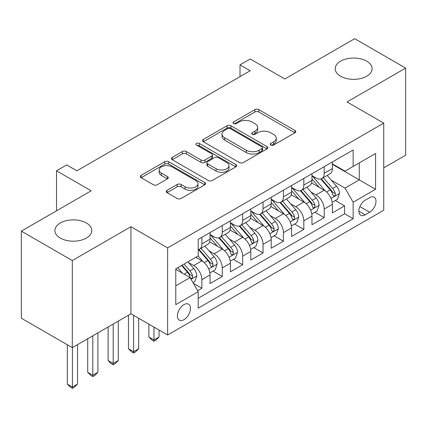 <?xml version="1.0" encoding="UTF-8"?>
<svg xmlns="http://www.w3.org/2000/svg" width="427" height="427" viewBox="0 0 427 427"><rect width="100%" height="100%" fill="white"/><g stroke="black" fill="none" stroke-linecap="round" stroke-linejoin="round"><path stroke-width="0.64" d="M270.846 145.057A1.98 1.142 0 0 0 273.648 145.057L294.908 132.781A2.829 1.633 0 0 0 295.74 131.628A2.829 1.633 0 0 0 294.908 130.47L258.89 109.675A2.829 1.633 0 0 0 254.887 109.675L233.622 121.951A1.98 1.142 0 0 0 233.046 122.757A1.98 1.142 0 0 0 233.622 123.568A1.98 1.142 0 0 0 236.425 123.568L239.179 121.978A9.058 5.231 0 0 1 251.983 121.978L254.988 123.713A9.058 5.231 0 0 1 257.641 127.411A9.058 5.231 0 0 1 254.988 131.105L252.234 132.696A1.98 1.142 0 0 0 251.652 133.502A1.98 1.142 0 0 0 252.234 134.313A1.98 1.142 0 0 0 255.036 134.313L257.791 132.722A9.058 5.231 0 0 1 270.595 132.722L273.595 134.457A9.058 5.231 0 0 1 276.248 138.156A9.058 5.231 0 0 1 273.595 141.849L270.846 143.44A1.98 1.142 0 0 0 270.264 144.251A1.98 1.142 0 0 0 270.846 145.057L270.846 143.44M86.387 223.001A18.452 10.654 0 0 0 66.276 220.695A18.452 10.654 0 0 0 54.886 230.537A18.452 10.654 0 0 0 60.287 238.069A18.452 10.654 0 0 0 80.399 240.38A18.452 10.654 0 0 0 91.789 230.537A18.452 10.654 0 0 0 86.387 223.001M366.713 61.157A18.452 10.654 0 0 0 346.601 58.851A18.452 10.654 0 0 0 335.211 68.694A18.452 10.654 0 0 0 340.613 76.225A18.452 10.654 0 0 0 360.724 78.536A18.452 10.654 0 0 0 372.114 68.694A18.452 10.654 0 0 0 366.713 61.157M183.941 319.7A9.229 5.327 120 0 0 189.967 311.566A9.229 5.327 120 0 0 188.553 304.173A9.229 5.327 120 0 0 183.941 304.632A9.229 5.327 120 0 0 177.91 312.761A9.229 5.327 120 0 0 179.324 320.154A9.229 5.327 120 0 0 183.941 319.7M167.037 190.319A2.829 1.633 0 0 0 166.21 191.472A2.829 1.633 0 0 0 167.037 192.63L177.141 198.464A2.829 1.633 0 0 0 181.144 198.464L204.757 184.832A2.829 1.633 0 0 0 205.584 183.674A2.829 1.633 0 0 0 204.757 182.521L168.734 161.726A2.829 1.633 0 0 0 164.737 161.726L141.123 175.358A2.829 1.633 0 0 0 140.291 176.511A2.829 1.633 0 0 0 141.123 177.669L153.33 184.715A2.829 1.633 0 0 0 157.328 184.715L167.437 178.881A2.829 1.633 0 0 0 168.265 177.723A2.829 1.633 0 0 0 167.437 176.57L161.385 173.074A7.569 4.371 0 0 1 159.164 169.983A7.569 4.371 0 0 1 163.84 165.948A7.569 4.371 0 0 1 172.086 166.893L195.801 180.584A7.569 4.371 0 0 1 198.021 183.674A7.569 4.371 0 0 1 193.346 187.715A7.569 4.371 0 0 1 185.094 186.764L181.144 184.485A2.829 1.633 0 0 0 177.141 184.485L167.037 190.319L167.037 192.63M383.734 167.859L405.65 155.204L405.65 68.101L354.682 38.676L284.857 78.99L250.195 58.979L240.006 64.867L250.195 70.754L76.903 170.8L66.713 164.918L56.519 170.8L56.519 210.821M72.318 260.55L72.318 347.653L130.934 313.813L130.934 226.71L72.318 260.55L21.35 231.124L91.175 190.81L56.519 170.8M130.934 226.71L167.63 247.9L383.734 123.131L383.734 210.233L167.63 335.003L167.63 247.9M405.65 68.101L347.039 101.941L383.734 123.131M239.376 162.532A2.829 1.633 0 0 0 243.379 162.532L266.992 148.9A2.829 1.633 0 0 0 267.82 147.742A2.829 1.633 0 0 0 266.992 146.589L230.975 125.794A2.829 1.633 0 0 0 226.972 125.794L203.359 139.426A2.829 1.633 0 0 0 202.526 140.579A2.829 1.633 0 0 0 203.359 141.737L239.376 162.532M197.242 145.484A1.98 1.142 0 0 1 199.254 145.767L199.254 143.413L235.875 164.555A2.829 1.633 0 0 1 236.702 165.708A2.829 1.633 0 0 1 235.875 166.866L212.262 180.498A2.829 1.633 0 0 1 208.259 180.498L172.241 159.703L172.241 157.392A2.829 1.633 0 0 0 171.408 158.545A2.829 1.633 0 0 0 172.241 159.703M172.241 157.392L182.345 151.558A2.829 1.633 0 0 1 186.348 151.558L200.957 159.992A2.829 1.633 0 0 0 204.96 159.992L211.664 156.122A2.829 1.633 0 0 0 212.491 154.964A2.829 1.633 0 0 0 211.664 153.811L196.452 145.031A1.98 1.142 0 0 1 195.87 144.219A1.98 1.142 0 0 1 197.098 143.162A1.98 1.142 0 0 1 199.254 143.413M72.318 347.653L21.35 318.227L21.35 231.124M197.648 290.712L201.88 288.273L193.42 283.389M188.606 262.6L193.725 265.557A11.534 6.656 60 0 1 201.88 279.68L210.036 274.972L210.036 283.565L222.264 276.499L212.988 271.145M208.995 250.83L214.114 253.782A11.534 6.656 60 0 1 222.264 267.91L230.42 263.197L230.42 271.791L242.653 264.729L233.377 259.376M229.379 239.056L234.498 242.013A11.534 6.656 60 0 1 242.653 256.136L250.809 251.428L250.809 260.022L263.043 252.96L253.766 247.607M249.768 227.287L254.887 230.244A11.534 6.656 60 0 1 263.043 244.367L271.198 239.659L271.198 248.252L283.427 241.191L274.15 235.832M270.152 215.518L275.271 218.475A11.534 6.656 60 0 1 283.427 232.598L291.582 227.89L291.582 236.483L303.816 229.416L294.539 224.063M290.541 203.748L295.66 206.7A11.534 6.656 60 0 1 303.816 220.828L311.972 216.121L311.972 224.709L324.205 217.647L324.205 209.054A11.534 6.656 -120 0 0 316.049 194.931L310.931 191.974M314.929 212.294L324.205 217.647M210.036 274.972A11.534 6.656 -120 0 0 201.88 260.844L195.763 257.316M230.42 263.197A11.534 6.656 -120 0 0 222.264 249.074L209.657 241.794M250.809 251.428A11.534 6.656 -120 0 0 242.653 237.305L230.046 230.025M271.198 239.659A11.534 6.656 -120 0 0 263.043 225.536L250.435 218.256M291.582 227.89A11.534 6.656 -120 0 0 283.427 213.762L270.819 206.487M311.972 216.121A11.534 6.656 -120 0 0 303.816 201.992L291.209 194.712M369.665 197.637L365.181 200.226A8.94 5.161 120 0 0 359.342 208.104A8.94 5.161 120 0 0 360.714 215.267A8.94 5.161 120 0 0 365.181 214.824L369.665 212.235A8.94 5.161 120 0 0 375.504 204.357A8.94 5.161 120 0 0 374.137 197.194A8.94 5.161 120 0 0 369.665 197.637M175.785 285.802L190.052 277.561L198.208 291.684L198.208 308.166L353.15 218.709L353.15 202.227L345 188.104L331.315 180.205M198.208 291.684L175.785 304.632L175.785 268.85L198.208 255.901L198.208 239.424L353.15 149.968L353.15 166.445L375.579 153.501L375.579 189.284L353.15 202.227M210.036 234.482L214.114 236.836A11.534 6.656 60 0 0 219.878 237.407L228.034 232.699A11.534 6.656 -120 0 0 230.42 227.415L230.42 220.823M230.42 222.707L234.498 225.061A11.534 6.656 60 0 0 240.268 225.632L248.418 220.924A11.534 6.656 -120 0 0 250.809 215.646L250.809 209.054M250.809 210.938L254.887 213.292A11.534 6.656 60 0 0 260.651 213.863L268.807 209.155A11.534 6.656 -120 0 0 271.198 203.876L271.198 197.285M271.198 199.169L275.271 201.523A11.534 6.656 60 0 0 281.041 202.094L289.196 197.386A11.534 6.656 -120 0 0 291.582 192.107L291.582 185.515M291.582 187.4L295.66 189.753A11.534 6.656 60 0 0 301.425 190.325L309.58 185.617A11.534 6.656 -120 0 0 311.972 180.333L311.972 173.741M198.208 298.276L344.589 213.767L344.589 205.878L332.355 212.94L332.355 204.346A11.534 6.656 -120 0 0 324.205 190.223L311.593 182.943M311.972 175.625L316.049 177.979A11.534 6.656 -120 0 0 321.814 178.55A11.534 6.656 -120 0 0 324.205 173.271L324.205 166.679M321.814 178.55L329.97 173.842A11.534 6.656 -120 0 0 332.355 168.564L332.355 161.972M201.88 237.305L201.88 243.897A11.534 6.656 60 0 1 199.489 249.176A11.534 6.656 60 0 1 198.208 249.64M199.489 249.176L207.645 244.468A11.534 6.656 -120 0 0 210.036 239.189L210.036 232.598M222.264 225.536L222.264 232.128A11.534 6.656 60 0 1 219.878 237.407M242.653 213.762L242.653 220.353A11.534 6.656 60 0 1 240.268 225.632M263.043 201.992L263.043 208.584A11.534 6.656 60 0 1 260.651 213.863M283.427 190.223L283.427 196.815A11.534 6.656 60 0 1 281.041 202.094M303.816 178.454L303.816 185.046A11.534 6.656 60 0 1 301.425 190.325M303.816 220.828L303.816 229.416M283.427 232.598L283.427 241.191M263.043 244.367L263.043 252.96M242.653 256.136L242.653 264.729M222.264 267.91L222.264 276.499M201.88 279.68L201.88 288.273M190.052 277.561L175.785 269.32M345 188.104L359.267 179.863L359.267 162.917L375.579 153.501M332.355 164.326L375.579 189.284M332.355 163.856L345 171.152L353.15 166.445M130.934 313.813L167.63 335.003M240.006 64.867L240.006 76.636M335.312 200.525L344.589 205.878M344.589 213.767L353.15 218.709M271.636 145.335L273.595 144.203A9.058 5.231 0 0 0 276.248 140.51L276.248 138.156M257.641 127.411L257.641 129.765A9.058 5.231 0 0 1 254.988 133.459L253.024 134.59M294.87 132.802L258.89 112.029A2.829 1.633 0 0 0 254.887 112.029L234.418 123.846M266.955 148.922L230.975 128.148A2.829 1.633 0 0 0 226.972 128.148L203.396 141.759M261.991 148.553A1.98 1.142 0 0 0 262.573 147.742A1.98 1.142 0 0 0 261.991 146.936L230.372 128.682A1.98 1.142 0 0 0 227.57 128.682L224.671 130.358A9.058 5.231 0 0 0 222.019 134.051A9.058 5.231 0 0 0 224.671 137.75L246.283 150.229A9.058 5.231 0 0 0 259.088 150.229L261.991 148.553L261.991 150.907A1.98 1.142 0 0 0 262.573 150.096L262.573 147.742M222.019 134.051L222.019 136.405A9.058 5.231 0 0 0 224.671 140.104L224.671 137.75M261.991 150.907L259.088 152.583A9.058 5.231 0 0 1 246.283 152.583L224.671 140.104M172.278 159.725L182.345 153.912L182.345 151.558M212.491 154.964L212.491 157.317A2.829 1.633 0 0 1 211.664 158.476L204.96 162.345A2.829 1.633 0 0 1 200.957 162.345L186.348 153.912A2.829 1.633 0 0 0 182.345 153.912M199.254 145.767L235.837 166.888M216.115 168.745A7.569 4.371 0 0 0 224.362 169.69A7.569 4.371 0 0 0 229.037 165.649A7.569 4.371 0 0 0 226.822 162.559L218.464 157.739A2.829 1.633 0 0 0 214.461 157.739L207.757 161.609A2.829 1.633 0 0 0 206.93 162.762A2.829 1.633 0 0 0 207.757 163.92L216.115 168.745L216.115 171.099A7.569 4.371 0 0 0 224.362 172.044A7.569 4.371 0 0 0 229.037 168.008L229.037 165.649M206.93 162.762L206.93 165.116A2.829 1.633 0 0 0 207.757 166.274L207.757 163.92M216.115 171.099L207.757 166.274M198.021 183.674L198.021 186.028A7.569 4.371 0 0 1 193.346 190.068A7.569 4.371 0 0 1 185.094 189.118L181.144 186.839A2.829 1.633 0 0 0 177.141 186.839L167.074 192.652M159.164 169.983L159.164 172.337A7.569 4.371 0 0 0 161.385 175.428L161.385 173.074M167.4 178.902L161.385 175.428M204.72 184.854L168.734 164.08A2.829 1.633 0 0 0 164.737 164.08L141.161 177.691M332.185 202.329L337.453 199.286L339.492 193.399A7.638 4.409 -120 0 0 336.519 186.225L327.205 175.444M325.337 190.97L314.288 178.176A22.055 12.735 -120 0 0 311.972 175.753M319.279 187.378L313.098 180.226A18.308 10.568 -120 0 0 311.972 178.993M320.773 178.966L330.199 189.876A7.638 4.409 60 0 1 332.921 195.139L333.476 196.046L334.512 195.897L335.2 195.059L335.366 193.725A7.638 4.409 -120 0 0 332.644 188.462L323.33 177.68M321.328 178.79L331.453 190.511A3.891 2.247 60 0 1 332.436 192.033L335.366 193.725M311.801 214.098L317.069 211.055L319.102 205.173A7.638 4.409 -120 0 0 316.129 197.995L306.816 187.213M304.947 202.74L293.904 189.951A22.055 12.735 -120 0 0 291.582 187.522M298.889 199.147L292.714 191.995A18.308 10.568 -120 0 0 291.582 190.768M300.389 190.736L309.81 201.645A7.638 4.409 60 0 1 312.532 206.908L313.092 207.816L314.123 207.671L314.811 206.828L314.982 205.499A7.638 4.409 -120 0 0 312.254 200.231L302.94 189.449M300.944 190.559L311.064 202.281A3.891 2.247 60 0 1 312.046 203.802L314.982 205.499M291.411 225.867L296.68 222.83L298.719 216.943A7.638 4.409 -120 0 0 295.74 209.769L286.426 198.982M284.563 214.509L273.515 201.72A22.055 12.735 -120 0 0 271.198 199.297M278.505 210.922L272.325 203.764A18.308 10.568 -120 0 0 271.198 202.537M280 202.51L289.421 213.415A7.638 4.409 60 0 1 292.148 218.677L292.703 219.585L293.733 219.441L294.427 218.603L294.593 217.268A7.638 4.409 -120 0 0 291.871 212.005L282.557 201.218M280.555 202.329L290.68 214.05A3.891 2.247 60 0 1 291.657 215.571L294.593 217.268M271.022 237.642L276.29 234.599L278.329 228.712A7.638 4.409 -120 0 0 275.356 221.538L266.042 210.751M264.174 226.278L253.126 213.489A22.055 12.735 -120 0 0 250.809 211.066M258.116 222.691L251.935 215.539A18.308 10.568 -120 0 0 250.809 214.306M259.616 214.279L269.037 225.189A7.638 4.409 60 0 1 271.759 230.452L272.314 231.354L273.349 231.21L274.038 230.372L274.203 229.037A7.638 4.409 -120 0 0 271.481 223.775L262.167 212.988M260.166 214.098L270.291 225.819A3.891 2.247 60 0 1 271.273 227.345L274.203 229.037M153.971 327.114L153.971 339.945L159.068 337.004L159.068 330.055M159.068 337.004L156.01 340.063L153.971 341.242L151.932 340.063L148.874 337.004L148.874 324.173M148.874 337.004L153.971 339.945L153.971 341.242M250.638 249.411L255.906 246.368L257.945 240.481A7.638 4.409 -120 0 0 254.967 233.307L245.653 222.526M243.785 238.052L232.742 225.259A22.055 12.735 -120 0 0 230.42 222.835M237.727 234.46L231.551 227.308A18.308 10.568 -120 0 0 230.42 226.075M239.227 226.048L248.647 236.958A7.638 4.409 60 0 1 251.37 242.221L251.93 243.128L252.96 242.979L253.654 242.141L253.819 240.807A7.638 4.409 -120 0 0 251.092 235.544L241.778 224.762M239.782 225.872L249.902 237.593A3.891 2.247 60 0 1 250.884 239.115L253.819 240.807M133.582 315.345L133.582 351.715L138.679 348.774L138.679 318.286M138.679 348.774L135.621 351.832L133.582 353.012L131.543 351.832L128.484 348.774L128.484 315.227M128.484 348.774L133.582 351.715L133.582 353.012M230.249 261.18L235.517 258.138L237.556 252.25A7.638 4.409 -120 0 0 234.583 245.077L225.264 234.295M223.401 249.822L212.352 237.033A22.055 12.735 -120 0 0 210.036 234.604M217.343 246.23L211.162 239.077A18.308 10.568 -120 0 0 210.036 237.85M218.837 237.818L228.258 248.727A7.638 4.409 60 0 1 230.986 253.99L231.541 254.898L232.571 254.754L233.265 253.91L233.43 252.581A7.638 4.409 -120 0 0 230.708 247.313L221.394 236.531M219.393 237.642L229.518 249.363A3.891 2.247 60 0 1 230.5 250.884L233.43 252.581M113.192 324.056L113.192 363.489L118.29 360.543L118.29 321.109M118.29 360.543L115.231 363.607L113.192 364.781L111.153 363.607L108.1 360.543L108.1 326.997M108.1 360.543L113.192 363.489L113.192 364.781M209.865 272.949L215.133 269.907L217.167 264.025A7.638 4.409 -120 0 0 214.194 256.851L204.88 246.064M203.012 261.591L198.133 255.944M196.954 258.004L196.164 257.086M198.454 249.592L207.874 260.497A7.638 4.409 60 0 1 210.596 265.759L211.151 266.667L212.187 266.523L212.876 265.685L213.046 264.35A7.638 4.409 -120 0 0 210.319 259.088L201.005 248.3M199.003 249.411L209.129 261.132A3.891 2.247 60 0 1 210.111 262.653L213.046 264.35M92.808 335.825L92.808 375.258L97.906 372.317L97.906 332.884M97.906 372.317L94.847 375.376L92.808 376.55L90.77 375.376L87.711 372.317L87.711 338.766M87.711 372.317L92.808 375.258L92.808 376.55M193.009 282.679L194.744 281.681L196.783 275.794A7.638 4.409 -120 0 0 193.805 268.62L187.944 261.831M182.468 273.179L177.749 267.713M176.564 269.773L175.785 268.866M181.619 265.477L187.485 272.271A7.638 4.409 60 0 1 190.212 277.534L190.768 278.436L191.798 278.292L192.492 277.454L192.657 276.12A7.638 4.409 -120 0 0 189.935 270.857L184.069 264.067M182.094 265.204L188.745 272.901A3.891 2.247 60 0 1 189.721 274.428L192.657 276.12M72.419 347.594L72.419 387.027L77.517 384.087L77.517 344.653M77.517 384.087L74.458 387.145L72.419 388.324L70.38 387.145L67.322 384.087L67.322 344.77M67.322 384.087L72.419 387.027L72.419 388.324M193.725 265.557L201.88 260.844M214.114 253.782L222.264 249.074M234.498 242.013L242.653 237.305M254.887 230.244L263.043 225.536M275.271 218.475L283.427 213.762M295.66 206.7L303.816 201.992M316.049 194.931L324.205 190.223M324.205 173.271L332.355 168.564M201.88 243.897L210.036 239.189M222.264 232.128L230.42 227.415M242.653 220.353L250.809 215.646M263.043 208.584L271.198 203.876M283.427 196.815L291.582 192.107M303.816 185.046L311.972 180.333M324.205 209.054L332.355 204.346M359.892 206.588L369.665 212.235M358.861 211.173L365.181 214.824M273.595 144.203L273.595 141.849M252.234 134.313L252.234 132.696M254.988 133.459L254.988 131.105M233.622 123.568L233.622 121.951M254.887 112.029L254.887 109.675M258.89 112.029L258.89 109.675M294.908 132.781L294.908 130.47M203.359 141.737L203.359 139.426M226.972 128.148L226.972 125.794M230.975 128.148L230.975 125.794M266.992 148.9L266.992 146.589M246.283 152.583L246.283 150.229M259.088 152.583L259.088 150.229M186.348 153.912L186.348 151.558M200.957 162.345L200.957 159.992M204.96 162.345L204.96 159.992M211.664 158.476L211.664 156.122M235.875 166.866L235.875 164.555M177.141 186.839L177.141 184.485M181.144 186.839L181.144 184.485M185.094 189.118L185.094 186.764M167.437 178.881L167.437 176.57M141.123 177.669L141.123 175.358M164.737 164.08L164.737 161.726M168.734 164.08L168.734 161.726M204.757 184.832L204.757 182.521M331.021 198.411L339.444 193.548M314.288 178.176L315.339 177.573M332.644 188.462L336.519 186.225M326.554 191.979L330.199 189.876M310.632 210.18L319.054 205.318M293.904 189.951L294.95 189.342M312.254 200.231L316.129 197.995M306.164 203.748L309.81 201.645M290.248 221.949L298.665 217.087M273.515 201.72L274.566 201.112M291.871 212.005L295.74 209.769M285.78 215.523L289.421 213.415M269.859 233.724L278.281 228.861M253.126 213.489L254.177 212.881M271.481 223.775L275.356 221.538M265.391 227.292L269.037 225.189M249.469 245.493L257.892 240.631M232.742 225.259L233.788 224.655M251.092 235.544L254.967 233.307M245.002 239.061L248.647 236.958M229.085 257.262L237.508 252.4M212.352 237.033L213.404 236.425M230.708 247.313L234.583 245.077M224.618 250.83L228.258 248.727M208.696 269.031L217.119 264.169M210.319 259.088L214.194 256.851M204.229 262.6L207.874 260.497M191.024 279.237L196.73 275.943M189.935 270.857L193.805 268.62M184.186 274.171L187.485 272.271"/></g></svg>
